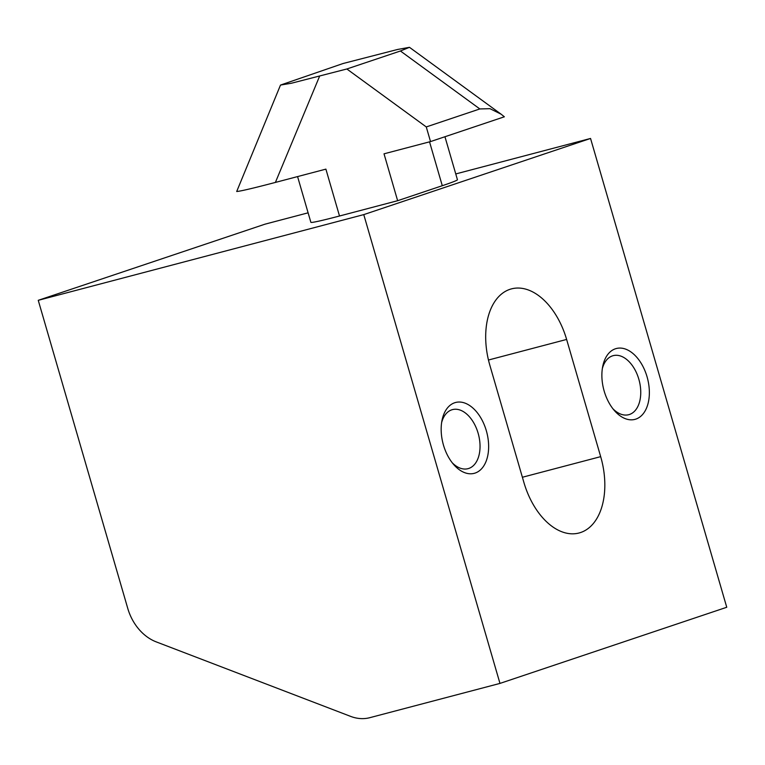 <?xml version="1.0" encoding="UTF-8"?>
<svg xmlns="http://www.w3.org/2000/svg" width="765" height="765" viewBox="0 0 765 765"><rect width="100%" height="100%" fill="white"/><g stroke="black" fill="none" stroke-linecap="round" stroke-linejoin="round"><path stroke-width="1.15" d="M647.047 376.753A36.634 22.577 75.2 0 0 623.523 348.496A36.634 22.577 75.2 0 0 602.724 366.387A36.634 22.577 75.2 0 0 604.187 391.145A36.634 22.577 75.2 0 0 614.343 410.509A36.634 22.577 75.2 0 0 641.978 415.146A36.634 22.577 75.2 0 0 647.047 376.753M612.928 408.778A30.524 18.809 75.2 0 0 628.734 414.697A30.524 18.809 75.2 0 0 638.823 379.182A30.524 18.809 75.2 0 0 613.195 355.658A30.524 18.809 75.2 0 0 602.342 368.596M486.33 430.724A36.634 22.577 75.2 0 0 462.815 402.457A36.634 22.577 75.2 0 0 442.017 420.348A36.634 22.577 75.2 0 0 443.471 445.115A36.634 22.577 75.2 0 0 453.635 464.479A36.634 22.577 75.2 0 0 481.262 469.108A36.634 22.577 75.2 0 0 486.33 430.724M452.211 462.739A30.524 18.809 75.2 0 0 468.027 468.668A30.524 18.809 75.2 0 0 478.106 433.143A30.524 18.809 75.2 0 0 452.478 409.619A30.524 18.809 75.2 0 0 441.635 422.567M499.966 683.413L369.801 717.685A45.795 36.032 71.4 0 1 350.657 716.394L156.261 641.892A45.795 36.032 71.4 0 1 127.765 608.414L38.25 300.32L363.767 214.611L499.966 683.413L726.75 607.267L590.551 138.455L363.767 214.611M489.839 365.23L523.891 482.428A65.637 40.44 75.2 0 0 579 533.004A65.637 40.44 75.2 0 0 600.678 456.648L566.626 339.44A65.637 40.44 75.2 0 0 511.517 288.864A65.637 40.44 75.2 0 0 489.839 365.23M38.25 300.32L265.034 224.164L308.104 212.823M455.758 173.942L590.551 138.455M297.575 176.581L310.867 222.309A76.318 2.467 -16.2 0 0 339.507 216.007L397.637 200.707L442.285 185.713A76.318 2.467 -16.2 0 0 457.441 179.727L444.953 136.734M501.094 114.176L409.466 47.315L397.637 49.457L343.131 63.495L280.497 85.068L291.465 83.222L346.851 68.984L426.268 126.933L479.837 108.946L489.954 108.678L501.094 114.176L504.365 116.787L430.523 141.582L384.02 153.822L397.637 200.707M339.507 216.007L325.89 169.132L275.4 182.424L319.617 76.156M430.523 141.582L426.268 126.933M409.466 47.315L400.43 50.997L346.851 68.984M280.497 85.068L236.701 191.499C240.172 191.298 253.072 188.276 275.4 182.424M522.39 477.255L600.678 456.648M566.626 339.44L488.472 360.019M429.538 141.841L442.285 185.713M400.43 50.997L479.837 108.946"/></g></svg>
